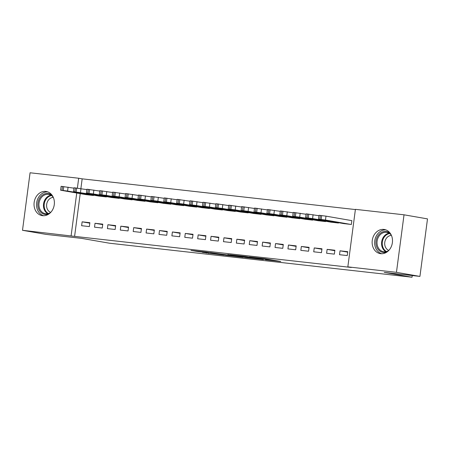 <?xml version="1.0" encoding="UTF-8"?>
<svg xmlns="http://www.w3.org/2000/svg" width="450" height="450" viewBox="0 0 450 450"><rect width="100%" height="100%" fill="white"/><g stroke="black" fill="none" stroke-linecap="round" stroke-linejoin="round"><path stroke-width="0.67" d="M265.433 259.768L280.778 261.478L265.416 258.806L249.373 256.967L268.779 259.937L265.433 259.768M45.804 191.424A12.234 10.114 99.9 0 1 46.305 191.498A12.234 10.114 99.9 0 1 54.225 204.981A12.234 10.114 99.9 0 1 42.615 215.679A12.234 10.114 99.9 0 1 42.114 215.606A12.234 10.114 99.9 0 1 34.194 202.123A12.234 10.114 99.9 0 1 45.804 191.424M383.912 229.427A12.234 10.114 99.9 0 1 384.407 229.5A12.234 10.114 99.9 0 1 392.332 242.983A12.234 10.114 99.9 0 1 380.717 253.682A12.234 10.114 99.9 0 1 380.222 253.609A12.234 10.114 99.9 0 1 372.302 240.12A12.234 10.114 99.9 0 1 383.912 229.427M202.388 252.349L224.016 255.127L206.274 252.107L190.924 250.436L198.253 251.629L205.318 252.399L201.774 251.736L204.671 252.006L220.056 254.571L202.388 252.349M80.218 193.629L74.593 236.368L351.315 267.469L347.839 266.867L355.41 209.346L404.027 214.808L396.456 272.329L347.839 266.867M74.593 236.368L22.5 230.299L30.071 172.778L78.688 178.239L77.389 188.094M404.027 214.808L427.5 218.886L419.929 276.407L384.21 272.391L412.031 277.222L109.513 243.219L81.692 238.388L45.973 234.377L22.5 230.299M419.929 276.407L396.456 272.329M245.649 257.529L263.379 259.549L245.638 256.534L230.029 254.801L245.649 257.529L245.722 256.995M243.023 257.287L225.968 255.313L210.347 252.591L227.88 255.021L232.796 255.555L227.818 254.565L243.034 257.209M412.031 277.222L412.251 275.541M95.029 223.279L94.517 227.166L102.251 228.037L102.763 224.151L95.029 223.279L102.701 224.612M98.612 196.037L106.346 196.942L106.391 196.599M120.819 226.181L120.308 230.068L128.042 230.934L128.554 227.047L120.819 226.181L128.492 227.514M124.403 198.934L132.137 199.845L132.182 199.496M146.604 229.078L146.093 232.965L153.833 233.837L154.344 229.95L146.604 229.078L154.282 230.411M150.193 201.836L157.928 202.742L157.972 202.393M172.395 231.975L171.883 235.862L179.623 236.734L180.135 232.847L172.395 231.975L180.073 233.308M175.984 204.733L183.713 205.639L183.763 205.296M198.186 234.877L197.674 238.764L205.414 239.631L205.926 235.744L198.186 234.877L205.864 236.211M201.774 207.63L209.503 208.541L209.548 208.192M223.976 237.774L223.464 241.661L231.199 242.528L231.711 238.646L223.976 237.774L231.654 239.107M227.565 210.532L235.294 211.438L235.339 211.089M249.767 240.671L249.255 244.558L256.989 245.43L257.501 241.543L249.767 240.671L257.439 242.004M253.35 213.429L261.084 214.335L261.129 213.992M275.558 243.574L275.046 247.461L282.78 248.327L283.292 244.44L275.558 243.574L283.23 244.907M279.141 216.326L286.875 217.237L286.92 216.889M301.348 246.471L300.836 250.357L308.571 251.224L309.082 247.343L301.348 246.471L309.021 247.804M304.931 219.229L312.666 220.134L312.711 219.786M327.133 249.368L326.621 253.254L334.361 254.126L334.873 250.239L327.133 249.368L334.811 250.701M330.722 222.126L338.456 223.031L338.501 222.688M355.382 209.554L82.164 178.847L80.882 188.589M343.614 223.577L351.349 224.482L351.861 220.596L351.214 220.523M340.031 250.819L339.519 254.706L347.254 255.572L347.766 251.685L340.031 250.819L347.704 252.152M317.829 220.674L325.558 221.586L325.603 221.237M314.241 247.922L313.729 251.809L321.463 252.675L321.975 248.788L314.241 247.922L321.919 249.255M292.039 217.778L299.767 218.683L299.812 218.34M288.45 245.019L287.938 248.906L295.678 249.778L296.19 245.891L288.45 245.019L296.128 246.352M266.248 214.881L273.977 215.786L274.028 215.438M262.659 242.123L262.148 246.009L269.887 246.876L270.399 242.994L262.659 242.123L270.338 243.456M240.458 211.978L248.192 212.889L248.237 212.541M236.869 239.226L236.357 243.112L244.097 243.979L244.609 240.092L236.869 239.226L244.547 240.559M214.667 209.081L222.401 209.987L222.446 209.644M211.084 236.323L210.572 240.21L218.306 241.082L218.818 237.195L211.084 236.323L218.756 237.656M188.876 206.184L196.611 207.09L196.656 206.741M185.293 233.426L184.781 237.313L192.516 238.185L193.028 234.298L185.293 233.426L192.966 234.759M163.086 203.282L170.82 204.193L170.865 203.844M159.502 230.529L158.991 234.416L166.725 235.282L167.237 231.396L159.502 230.529L167.175 231.862M137.301 200.385L145.029 201.291L145.074 200.947M133.712 227.627L133.2 231.514L140.934 232.386L141.446 228.499L133.712 227.627L141.39 228.96M111.51 197.488L119.239 198.394L119.284 198.045M107.921 224.73L107.409 228.617L115.149 229.489L115.661 225.602L107.921 224.73L115.599 226.063M85.719 194.586L93.448 195.497L93.499 195.148M82.131 221.833L81.619 225.72L89.359 226.586L89.871 222.699L82.131 221.833L89.809 223.166M76.742 193.028L71.111 235.761M82.164 178.847L78.688 178.239M260.117 259.132L241.453 256.207L260.117 259.132M232.228 255.853L239.692 256.776L232.228 255.853M351.855 220.635L325.986 216.141L319.005 215.297L318.493 219.184L344.256 223.684M318.493 219.184L325.474 220.028L350.702 224.409M323.314 219.977L332.044 221.259L323.325 219.898M318.954 215.708L306.113 213.846L305.601 217.732L331.363 222.238M305.601 217.732L312.581 218.576L337.809 222.958M310.421 218.526L319.146 219.814L310.433 218.453M306.056 214.262L293.214 212.4L292.702 216.287L318.465 220.787M292.702 216.287L299.683 217.131L324.917 221.513M297.529 217.08L306.253 218.362L297.534 217.001M387.039 251.955A10.586 8.752 99.9 0 1 377.359 248.276A10.586 8.752 99.9 0 1 377.904 235.884A10.586 8.752 99.9 0 1 390.268 233.353M391.292 235.125A9.804 8.106 -80.1 0 0 386.859 232.391A9.804 8.106 -80.1 0 0 378.844 236.407A9.804 8.106 -80.1 0 0 383.507 251.713A9.804 8.106 -80.1 0 0 388.598 250.633M388.811 250.414A7.718 6.384 99.9 0 1 386.128 238.641A7.718 6.384 99.9 0 1 391.416 235.401M385.864 229.888A12.156 10.052 -80.1 0 0 376.886 234.979A12.156 10.052 -80.1 0 0 381.724 253.732M48.938 213.953A10.586 8.752 99.9 0 1 39.257 210.274A10.586 8.752 99.9 0 1 39.797 197.882A10.586 8.752 99.9 0 1 52.166 195.351M53.19 197.123A9.804 8.106 -80.1 0 0 48.758 194.389A9.804 8.106 -80.1 0 0 40.742 198.405A9.804 8.106 -80.1 0 0 45.399 213.711A9.804 8.106 -80.1 0 0 50.496 212.631M50.704 212.411A7.718 6.384 99.9 0 1 48.026 200.638A7.718 6.384 99.9 0 1 53.314 197.398M47.756 191.886A12.156 10.052 -80.1 0 0 38.784 196.976A12.156 10.052 -80.1 0 0 43.616 215.73M293.164 212.811L280.322 210.949L279.81 214.836L305.572 219.336M279.81 214.836L286.791 215.679L312.019 220.061M284.631 215.629L293.355 216.911L284.642 215.55M280.266 211.359L267.429 209.498L266.918 213.384L292.674 217.89M266.918 213.384L273.892 214.228L299.126 218.61M271.738 214.178L280.463 215.466L271.749 214.104M267.373 209.914L254.531 208.052L254.019 211.939L279.782 216.439M254.019 211.939L261 212.782L286.228 217.164M258.84 212.732L267.564 214.014L258.851 212.653M254.475 208.463L241.639 206.601L241.127 210.487L266.889 214.987M241.127 210.487L248.102 211.331L273.336 215.713M245.947 211.281L254.672 212.563L245.959 211.202M241.583 207.011L228.741 205.149L228.229 209.036L253.991 213.542M228.229 209.036L235.209 209.88L260.438 214.262M233.049 209.829L241.779 211.118L233.061 209.756M228.69 205.566L215.848 203.704L215.336 207.591L241.099 212.091M215.336 207.591L222.317 208.434L247.545 212.816M220.157 208.384L228.881 209.666L220.168 208.305M215.792 204.114L202.95 202.252L202.438 206.139L228.201 210.639M202.438 206.139L209.419 206.983L234.653 211.365M207.264 206.933L215.989 208.215L207.27 206.854M202.899 202.669L190.058 200.801L189.546 204.688L215.308 209.194M189.546 204.688L196.526 205.532L221.754 209.914M194.366 205.481L203.091 206.769L194.377 205.408M190.001 201.218L177.159 199.356L176.653 203.243L202.41 207.743M176.653 203.243L183.628 204.086L208.862 208.468M181.474 204.036L190.198 205.318L181.485 203.957M177.109 199.766L164.267 197.904L163.755 201.791L189.518 206.291M163.755 201.791L170.736 202.635L195.964 207.017M168.576 202.584L177.3 203.867L168.587 202.506M164.211 198.321L151.374 196.453L150.862 200.34L176.625 204.846M150.862 200.34L157.838 201.184L183.071 205.566M155.683 201.133L164.407 202.421L155.694 201.06M151.318 196.869L138.476 195.007L137.964 198.894L163.727 203.394M137.964 198.894L144.945 199.738L170.173 204.12M142.785 199.688L151.515 200.97L142.796 199.609M138.426 195.418L125.584 193.556L125.072 197.443L150.834 201.943M125.072 197.443L132.047 198.287L157.281 202.669M129.892 198.236L138.617 199.519L129.904 198.157M125.528 193.972L112.686 192.105L112.174 195.992L137.936 200.498M112.174 195.992L119.154 196.836L144.388 201.223M117 196.785L125.724 198.073L117.006 196.712M112.635 192.521L99.793 190.659L99.281 194.546L125.044 199.046M99.281 194.546L106.262 195.39L131.49 199.772M104.102 195.339L112.826 196.622L104.113 195.261M99.737 191.07L86.895 189.208L86.389 193.095L112.146 197.595M86.389 193.095L93.364 193.939L118.597 198.321M91.209 193.888L99.934 195.171L91.221 193.809M86.844 189.624L74.002 187.757L73.491 191.644L99.253 196.149M73.491 191.644L105.699 196.875M78.311 192.442L87.036 193.725L78.323 192.364M73.946 188.173L61.11 186.311L60.598 190.198L86.361 194.698M60.598 190.198L67.573 191.042L92.807 195.424M65.419 190.991L74.143 192.274L65.43 190.912M268.852 259.403L268.779 259.937M267.57 259.183L267.497 259.718M260.882 258.244L260.843 258.559M247.832 257.361L247.77 257.816M228.161 255.054L228.088 255.606M226.041 254.779L225.968 255.313M198.304 251.213L198.253 251.629M196.178 250.976L196.132 251.342M208.457 253.029L208.406 253.395M206.331 252.793L206.286 253.102M325.474 220.028L325.986 216.141M321.154 219.437L321.666 215.55M319.866 219.291L320.377 215.404M312.581 218.576L313.088 214.689M308.261 217.986L308.773 214.099M306.973 217.839L307.485 213.953M299.683 217.131L300.195 213.244M295.363 216.54L295.875 212.653M294.075 216.394L294.587 212.507M385.841 251.708A9.804 8.106 99.9 0 1 383.372 237.195A9.804 8.106 99.9 0 1 389.059 233.184M389.644 233.55A9.484 7.841 -80.1 0 0 384.013 237.454A9.484 7.841 -80.1 0 0 386.516 251.556M47.734 213.705A9.804 8.106 99.9 0 1 45.27 199.192A9.804 8.106 99.9 0 1 50.951 195.182M51.536 195.553A9.484 7.841 -80.1 0 0 45.906 199.457A9.484 7.841 -80.1 0 0 48.409 213.553M286.791 215.679L287.303 211.792M282.471 215.089L282.983 211.202M281.183 214.942L281.694 211.056M273.892 214.228L274.404 210.341M269.578 213.638L270.09 209.751M268.284 213.491L268.796 209.604M261 212.782L261.512 208.896M256.68 212.192L257.192 208.305M255.392 212.046L255.904 208.159M248.102 211.331L248.614 207.444M243.787 210.741L244.299 206.854M242.499 210.594L243.006 206.708M235.209 209.88L235.721 205.999M230.889 209.289L231.401 205.403M229.601 209.143L230.113 205.262M222.317 208.434L222.823 204.547M217.997 207.844L218.509 203.957M216.709 207.697L217.221 203.811M209.419 206.983L209.931 203.096M205.099 206.393L205.611 202.506M203.811 206.246L204.322 202.359M196.526 205.532L197.038 201.651M192.206 204.941L192.718 201.054M190.918 204.795L191.43 200.914M183.628 204.086L184.14 200.199M179.314 203.496L179.826 199.609M178.02 203.349L178.532 199.463M170.736 202.635L171.248 198.748M166.416 202.044L166.928 198.157M165.127 201.898L165.639 198.011M157.838 201.184L158.349 197.303M153.523 200.593L154.035 196.706M152.229 200.447L152.741 196.566M144.945 199.738L145.457 195.851M140.625 199.148L141.137 195.261M139.337 199.001L139.849 195.114M132.047 198.287L132.559 194.4M127.733 197.696L128.244 193.809M126.444 197.55L126.956 193.663M119.154 196.836L119.666 192.954M114.834 196.245L115.346 192.358M113.546 196.104L114.058 192.218M106.262 195.39L106.774 191.503M101.942 194.799L102.454 190.912M100.654 194.653L101.166 190.766M93.364 193.939L93.876 190.052M89.049 193.348L89.561 189.461M87.756 193.202L88.267 189.315M80.471 192.493L80.983 188.606M76.151 191.897L76.663 188.01M74.863 191.756L75.375 187.869M67.573 191.042L68.085 187.155M63.259 190.451L63.771 186.564M61.965 190.305L62.477 186.418M269.691 259.549L269.612 260.128M261.731 258.339L261.675 258.75"/></g></svg>
